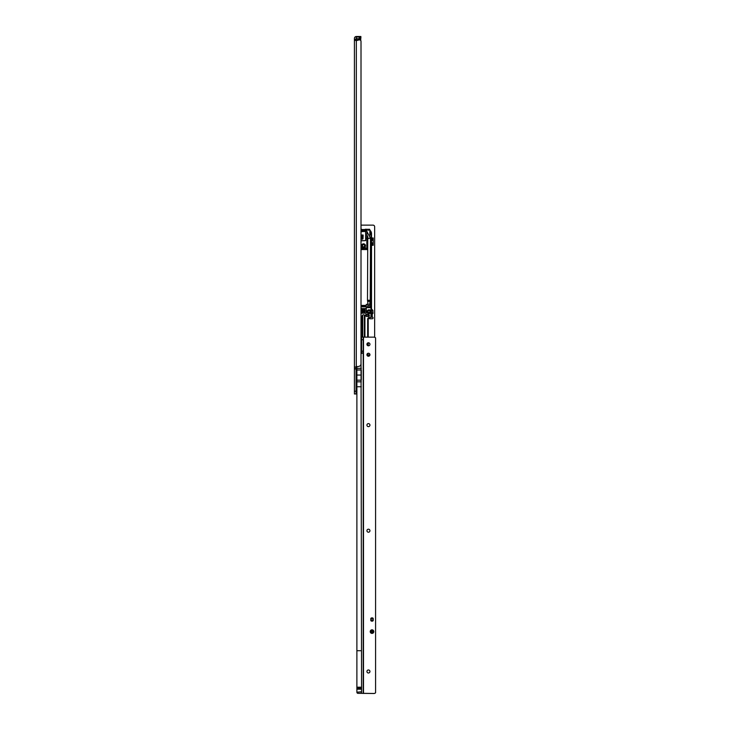 <?xml version="1.0" encoding="UTF-8"?>
<svg xmlns="http://www.w3.org/2000/svg" width="730" height="730" viewBox="0 0 730 730"><rect width="100%" height="100%" fill="white"/><g stroke="black" fill="none" stroke-linecap="round" stroke-linejoin="round"><path stroke-width="1.09" d="M359.771 36.5L359.771 38.152L360.875 38.152L360.875 36.5L356.34 36.5A1.925 1.925 0 0 0 354.415 38.425L354.415 367.154L356.067 367.154L356.258 366.469M361.56 687.204L356.888 687.204L356.888 687.788L361.56 687.788L361.012 348.593M361.012 342.543L361.012 41.446A1.652 1.652 0 0 0 359.361 39.803L357.052 40.46L354.415 40.132M356.888 377.474L356.067 378.322M361.012 41.446L361.012 363.723A2.747 2.747 0 0 1 358.266 366.469L354.415 367.154L354.415 393.972L356.067 393.972L356.067 367.154M356.067 368.668L354.415 368.668M356.204 40.46L355.373 40.46M356.34 40.46L356.286 377.474M356.888 393.141L356.888 380.494M356.067 390.039L356.067 383.606M356.532 383.515L356.532 390.121L356.149 383.515M357.937 39.803L357.326 40.186A0.547 0.547 0 0 1 356.934 40.351L356.842 40.351A0.547 0.547 0 0 1 356.45 40.186L356.231 37.047L359.47 37.047L359.37 39.803M359.635 38.115L360.739 38.425L359.799 38.234L360.739 38.425L360.739 40.533M360.574 40.323L360.574 38.79L359.635 38.152M359.799 39.967L359.47 38.699L356.231 38.699L356.568 40.068L359.47 39.639M369.042 309.821A1.925 1.925 0 0 1 370.968 311.746A1.925 1.925 0 0 1 369.042 313.672A1.925 1.925 0 0 1 367.117 311.746A1.925 1.925 0 0 1 369.042 309.821M369.042 312.851A1.104 1.104 0 0 0 370.147 311.746A1.104 1.104 0 0 0 369.042 310.651A1.104 1.104 0 0 0 367.938 311.746A1.104 1.104 0 0 0 369.042 312.851M363.54 243.829A1.925 1.925 0 0 1 365.465 245.754A1.925 1.925 0 0 1 363.54 247.68A1.925 1.925 0 0 1 361.615 245.754A1.925 1.925 0 0 1 363.54 243.829M363.54 246.859A1.104 1.104 0 0 0 364.644 245.754A1.104 1.104 0 0 0 363.54 244.66A1.104 1.104 0 0 0 362.445 245.754A1.104 1.104 0 0 0 363.54 246.859M361.98 239.112A0.849 0.776 -90 0 0 363.011 238.035L363.157 235.033L361.414 235.033L361.551 237.943M361.012 339.222L361.012 329.54M361.012 350.218L361.067 348.849M361.095 348.876L361.012 340.545M361.067 353.475L361.012 351.541M366.268 314.283A0.547 0.547 0 0 0 365.766 315.068A2.473 2.473 0 0 1 366.004 315.926A0.547 0.547 0 0 0 366.551 316.428L368.769 316.428A0.547 0.547 0 0 0 369.316 315.871L369.316 315.314A0.547 0.547 0 0 0 368.805 314.767A3.02 3.02 0 0 1 367.509 314.356A0.547 0.547 0 0 0 367.226 314.283L366.268 314.283L366.013 314.949A2.747 2.747 0 0 1 366.277 315.898L368.769 316.154L368.787 315.041A3.303 3.303 0 0 1 367.363 314.594L366.268 314.557M367.665 337.141L367.665 319.174A1.652 1.652 0 0 1 369.316 317.523L370.968 317.358L370.968 303.835A0.547 0.547 0 0 1 370.42 304.383L369.535 304.383L370.365 307.677L368.823 307.512L370.365 307.512M366.223 312.905L364.918 312.905L365.739 313.179A0.547 0.547 0 0 0 366.296 312.632L366.296 304.383L368.112 304.383L367.445 307.677L370.365 307.677M365.739 313.179L361.341 313.179A0.547 0.547 0 0 1 361.012 313.07M361.341 248.227A0.547 0.547 0 0 1 361.888 247.68L361.012 249.332M361.888 247.68L365.192 247.68A0.547 0.547 0 0 1 365.739 248.227L365.192 247.68L361.888 247.68M361.012 230.361L366.889 230.361L366.807 249.332L365.739 249.332L365.739 248.227M361.012 231.182L365.639 231.456L360.921 231.565M361.012 240.645L365.639 240.645L365.639 231.456M365.639 240.645L361.012 240.809M367.665 356.039L367.665 353.439M367.665 345.591L367.665 343.018M362.719 337.023L362.719 315.05A1.378 1.378 0 0 0 362.171 316.154L362.171 337.023L362.171 316.154A1.378 1.378 0 0 1 363.54 314.776A1.378 1.378 0 0 1 364.918 316.154L364.918 337.141M361.012 328.226L361.067 316.975A0.547 0.547 0 0 0 361.012 316.738M369.608 303.835L370.968 303.835L370.968 235.306L371.515 234.759L371.515 313.124L370.968 313.809L372.346 313.809A0.821 0.821 0 0 0 372.893 312.495M368.276 317.888A2.199 2.199 0 0 0 370.028 318.764L372.236 318.764A0.821 0.821 0 0 0 373.057 317.997A0.821 0.821 0 0 0 372.346 317.121L370.968 317.358M367.756 243.172L367.254 243.008M368.112 305.806L367.683 306.536M364.37 312.084L364.863 313.179M362.226 313.179L362.719 312.084M369.316 317.523A1.652 1.652 0 0 0 367.665 319.174M364.918 316.154A1.378 1.378 0 0 0 364.37 315.05L364.37 337.141M367.044 247.68L367.728 247.68M361.012 231.565L361.523 231.565L361.012 231.346M361.012 230.196L361.523 230.196L361.012 229.257M361.523 229.257L361.861 230.361L365.228 230.361L365.228 229.257L367.665 229.293M370.968 235.306L370.566 230.926L369.854 230.206L369.854 235.087M369.854 230.206L367.117 229.257M361.861 231.182L361.861 231.729M361.861 235.033L361.934 237.569M366.889 230.361L366.807 249.332M364.535 230.361L365.228 230.361M367.327 247.68L366.88 243.008M367.801 304.383L368.075 303.835M367.801 300.842L367.801 303.835M370.566 234.595L371.515 234.759L371.515 233.655A4.398 4.398 0 0 0 370.566 230.926M370.73 317.523L369.736 317.523M371.515 313.124L372.893 312.96L372.729 310.442L371.515 309.237M371.515 309L372.893 310.442L372.893 312.96L371.515 312.96M370.42 230.744L370.968 231.529M370.968 234.595L371.515 234.595M364.151 247.954L362.938 247.954M362.171 309.876L362.281 310.487L364.918 310.378L364.808 309.274L362.281 309.274L362.281 310.487L362.171 309.876M361.012 305.532L366.296 305.532L365.319 305.532L365.319 306.746L361.012 306.746L361.77 306.746L361.77 305.532M364.918 309.383L364.918 309.876L364.918 309.383M364.918 312.905L364.808 311.975L362.281 311.975L362.171 312.905L361.012 312.905M362.171 312.905L361.341 313.179M367.719 249.55L361.012 249.55M365.319 306.746L361.012 306.637M364.151 248.081L364.151 249.003L361.341 248.337M362.938 247.899L361.45 247.899M365.63 247.899L364.151 247.899M365.739 248.337L364.151 248.337M367.719 249.523L361.012 249.523M367.728 249.003L367.044 249.003M364.151 249.003L362.938 249.003M364.37 309.274L364.37 310.487M364.37 311.975L364.37 313.179M362.719 309.274L362.719 310.487M362.719 311.975L362.719 313.179M363.084 237.569A0.821 0.748 90 0 0 362.792 237.505L362.217 237.505L362.217 239.157A0.821 0.748 90 0 1 361.469 238.336A0.821 0.748 90 0 1 362.217 237.505A0.821 0.748 90 0 1 362.965 238.336A0.821 0.748 90 0 1 362.217 239.157L362.481 239.157M361.861 236.575A2.035 1.843 90 0 1 363.157 236.338M362.856 236.128A2.199 1.989 90 0 1 363.157 236.155A2.199 1.989 90 0 0 363.102 236.128L362.856 236.128A2.199 1.989 90 0 0 361.861 236.429M367.044 236.812L367.537 237.25L366.98 237.022M367.637 238.135L367.154 238.947L366.642 238.372L367.637 238.135A5.292 4.791 90 0 0 367.537 237.25M367.044 239.349L367.518 239.613L367.044 239.696M367.044 240.234L367.254 240.471A5.292 4.791 90 0 1 367.044 240.882M362.755 235.033L362.755 236.137M367.208 238.947L366.688 238.372L367.208 237.798M367.154 238.838L367.628 238.372L367.154 237.916L367.154 238.838L367.154 237.916M368.157 301.353L369.553 301.362M367.61 300.249L370.101 300.258M368.139 305.204L369.535 305.204M367.582 306.846L370.073 306.865M368.029 353.293L369.261 353.475M369.891 355.145A0.547 0.547 0 0 0 369.672 355.063L368.267 354.862A0.547 0.547 0 0 1 368.13 354.826L367.665 354.625M369.836 355.309L368.248 355.026A0.712 0.712 0 0 1 368.066 354.981L367.665 354.807M370.064 312.166L370.028 312.166A2.199 2.199 0 0 0 368.55 312.732M369.891 230.242L369.891 230.032A0.821 0.821 0 0 0 368.541 229.393L368.248 229.53M364.918 229.53L362.171 229.53M356.888 381.872L356.067 381.872M361.012 225.132L373.003 225.132A1.652 1.652 0 0 1 374.654 226.784L374.654 337.26M367.884 345.701A1.925 1.925 0 0 0 368.221 344.606L368.221 342.817M364.918 317.961A1.925 1.925 0 0 0 364.37 319.311M368.221 337.141L368.221 319.247A0.547 0.547 0 0 0 368.029 318.827A3.02 3.02 0 0 1 367.774 318.581M365.228 229.53L361.861 229.53M368.212 229.393L368.248 230.342M372.108 313.809L372.108 317.112M371.57 245.271L371.57 237.989L373.222 237.989L373.222 245.271L371.57 245.271M370.229 631.614A1.788 1.788 180 0 1 372.008 629.826A1.788 1.788 180 0 1 373.796 631.614A1.788 1.788 180 0 1 372.008 633.403A1.788 1.788 180 0 1 370.229 631.614M368.44 669.976A1.515 1.515 180 0 1 369.946 671.481A1.515 1.515 -0 0 0 368.44 669.967A1.515 1.515 -0 0 0 366.925 671.481A1.515 1.515 180 0 1 368.44 669.976M368.44 529.195A1.515 1.515 180 0 1 369.946 530.71A1.515 1.515 -0 0 0 368.44 529.195A1.515 1.515 -0 0 0 366.925 530.71A1.515 1.515 180 0 1 368.44 529.195M368.44 423.619A1.515 1.515 180 0 1 369.946 425.125A1.515 1.515 -0 0 0 368.44 423.619A1.515 1.515 -0 0 0 366.925 425.125A1.515 1.515 180 0 1 368.44 423.619M368.44 353.229A1.515 1.515 180 0 1 369.946 354.743A1.515 1.515 -0 0 0 368.44 353.229A1.515 1.515 -0 0 0 366.925 354.743A1.515 1.515 180 0 1 368.44 353.229M368.44 345.801A1.515 1.515 -0 0 0 369.946 344.295A1.515 1.515 -0 0 0 368.44 342.781A1.515 1.515 -0 0 0 366.925 344.295A1.515 1.515 -0 0 0 368.44 345.801M369.946 344.304A1.515 1.515 -0 0 0 368.44 342.799A1.515 1.515 -0 0 0 366.925 344.304M372.008 617.863A1.652 1.652 -0 0 0 370.831 618.365L370.831 620.664A1.652 1.652 -0 0 0 373.194 620.664L373.194 618.365A1.652 1.652 -0 0 0 372.008 617.863M373.194 618.392A1.652 1.652 -0 0 0 370.831 618.392M366.925 671.481A1.515 1.515 -0 0 0 368.44 672.996A1.515 1.515 -0 0 0 369.946 671.481M366.925 530.71A1.515 1.515 -0 0 0 368.44 532.216A1.515 1.515 -0 0 0 369.946 530.71M366.925 425.125A1.515 1.515 -0 0 0 368.44 426.639A1.515 1.515 -0 0 0 369.946 425.125M366.925 354.743A1.515 1.515 -0 0 0 368.44 356.249A1.515 1.515 -0 0 0 369.946 354.743M361.56 687.788L361.56 688.363L356.888 688.363L356.888 689.193L361.56 689.193L361.56 692.213M361.56 688.363L361.56 689.193M361.56 691.775L356.888 692.213A1.104 1.104 180 0 0 357.992 693.336L363.212 693.336L363.212 352.937L361.56 352.937L361.56 337.023L363.212 337.023L361.56 337.023M356.888 692.213L356.888 692.232A1.104 1.104 180 0 0 357.992 693.308L373.933 693.5A2.199 2.199 180 0 0 375.585 692.752L375.585 337.89A2.199 2.199 180 0 0 373.933 337.141L363.212 337.141M361.286 386.745L356.888 386.745L356.888 687.204M375.585 692.733A2.199 2.199 180 0 1 373.933 693.473L373.933 693.5M363.212 693.336L373.933 693.473M356.888 689.193L356.888 691.775M356.888 366.469L356.888 386.745M356.888 687.788L356.888 688.363M361.286 353.475L363.212 352.937L363.212 337.023M361.56 351.285L363.212 351.285L361.56 351.285M361.377 353.502L361.56 352.937M356.888 380.166L361.286 380.166L361.286 375.056L356.888 375.056M356.888 369.991L361.286 369.991L361.286 375.056M361.56 688.08L356.888 688.08M372.008 632.271A0.657 0.657 -0 0 0 372.674 631.614A0.657 0.657 -0 0 0 372.008 630.957A0.657 0.657 -0 0 0 371.351 631.614A0.657 0.657 -0 0 0 372.008 632.271M372.008 633.403A1.788 1.788 180 0 1 370.229 631.614A1.788 1.788 180 0 1 372.008 629.826A1.788 1.788 180 0 1 373.796 631.614A1.788 1.788 180 0 1 372.008 633.403M372.008 620.454A0.931 0.931 -0 0 0 372.948 619.524A0.931 0.931 -0 0 0 372.008 618.584A0.931 0.931 -0 0 0 371.077 619.524A0.931 0.931 -0 0 0 372.008 620.454M370.913 619.524L370.913 619.542A1.104 1.104 -0 0 0 372.008 620.637A1.104 1.104 180 0 1 370.913 619.524A1.104 1.104 180 0 1 372.008 618.429A1.104 1.104 180 0 1 373.112 619.524A1.104 1.104 180 0 1 372.008 620.628A1.104 1.104 -0 0 0 373.112 619.533L373.112 619.542M371.771 618.447L370.831 618.502M373.194 618.438L372.2 618.438M370.849 620.683L373.194 620.637L370.831 620.637M372.875 620.92L371.315 621.011M356.067 368.915L354.415 368.915M356.067 391.216L354.415 391.216M356.067 39.356L354.415 39.356M359.635 38.398L359.799 39.858M360.465 38.626L360.465 38.152M356.231 37.047L356.067 38.699M359.635 38.699L359.47 37.047M368.823 306.855L368.823 307.512L367.281 307.512M366.807 230.744L361.012 230.744M369.772 304.383A0.547 0.474 90 0 0 370.256 303.835L370.256 296.197M366.296 310.889L361.012 310.889M366.296 308.872L361.012 308.872M366.296 305.642L361.012 305.642M366.296 311.144L361.012 311.144M366.296 306.855L361.012 306.855M366.296 308.617L361.012 308.617M366.296 305.423L361.012 305.423M366.296 306.637L365.292 306.637M367.135 242.543A5.292 4.791 90 0 0 367.756 241.922A5.402 4.891 90 0 1 367.044 242.625M362.171 239.048A0.712 0.648 -90 0 0 362.819 238.336A0.712 0.648 -90 0 0 362.171 237.615A0.712 0.648 -90 0 0 361.523 238.336A0.712 0.648 -90 0 0 362.171 239.048M367.044 235.279A5.402 4.891 90 0 1 367.044 241.393M367.044 235.781A5.292 4.791 90 0 1 367.409 236.712M367.628 238.628A5.292 4.791 90 0 1 367.5 239.604A5.292 4.791 90 0 1 367.236 240.453M362.582 235.033A3.385 3.066 -90 0 0 361.861 235.325M362.272 236.228A2.363 2.144 90 0 1 362.755 236.036M367.938 238.363L370.393 238.372M369.645 355.227L368.248 355.026M367.865 353.347L367.665 353.804M372.245 317.112L372.245 313.809M371.57 238.108L373.222 238.108M371.57 239.221L373.222 239.221M371.57 240.389L373.222 240.389M371.57 242.871L373.222 242.871M371.57 244.039L373.222 244.039M371.57 245.161L373.222 245.161M361.286 693.308L361.286 692.213M361.286 650.713L356.888 650.713M363.485 337.141L363.485 693.473M363.212 351.13L361.56 351.13M363.212 339.733L361.56 339.733M361.286 368.349L356.888 368.349M361.286 381.817L356.888 381.817M367.044 242.816L367.756 242.141M367.044 241.466L367.044 235.197M368.066 304.383L367.482 300.249L367.765 239.759M367.044 231.793L370.521 238.372L370.229 300.267L369.608 304.383"/></g></svg>
